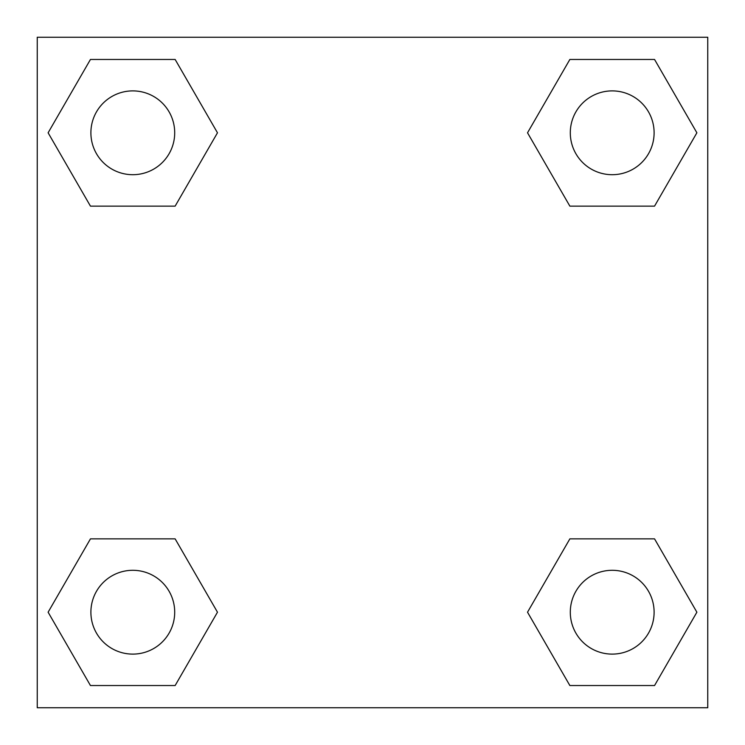 <?xml version="1.0" encoding="UTF-8"?>
<svg xmlns="http://www.w3.org/2000/svg" width="745" height="745" viewBox="0 0 745 745"><rect width="100%" height="100%" fill="white"/><g stroke="black" fill="none" stroke-linecap="round" stroke-linejoin="round"><path stroke-width="1.12" d="M654.548 206.132L569.86 206.132L654.548 206.132L696.882 132.796L654.548 206.132L569.86 206.132L527.525 132.796L569.86 59.46L527.525 132.796M90.452 59.46L175.14 59.46L90.452 59.46L175.14 59.46L217.475 132.796L175.14 206.132L90.452 206.132L175.14 206.132L90.452 206.132L48.118 132.796L90.452 59.46L48.118 132.796M90.452 538.868L175.14 538.868L90.452 538.868L48.118 612.204L90.452 538.868L175.14 538.868L217.475 612.204L175.14 685.54L90.452 685.54L175.14 685.54L90.452 685.54L48.118 612.204M601.783 538.868L569.86 538.868L601.783 538.868L569.86 538.868L527.525 612.204L569.86 538.868L654.548 538.868L569.86 538.868L654.548 538.868L696.882 612.204L654.548 685.54L569.86 685.54L654.548 685.54L569.86 685.54L527.525 612.204M707.75 37.25L37.25 37.25L37.25 707.75L707.75 707.75L707.75 37.25M569.86 59.46L654.548 59.46L569.86 59.46L654.548 59.46L696.882 132.796M654.11 612.204A41.906 41.906 0 0 0 591.251 575.913A41.906 41.906 0 0 0 591.251 648.495A41.906 41.906 0 0 0 654.11 612.204M174.702 612.204A41.906 41.906 0 0 0 111.843 575.913A41.906 41.906 0 0 0 111.843 648.495A41.906 41.906 0 0 0 174.702 612.204M654.11 132.796A41.906 41.906 0 0 0 591.251 96.505A41.906 41.906 0 0 0 591.251 169.087A41.906 41.906 0 0 0 654.11 132.796M174.702 132.796A41.906 41.906 0 0 0 111.843 96.505A41.906 41.906 0 0 0 111.843 169.087A41.906 41.906 0 0 0 174.702 132.796M143.217 538.868L175.14 538.868M601.783 206.132L569.86 206.132M175.14 206.132L143.217 206.132"/></g></svg>
